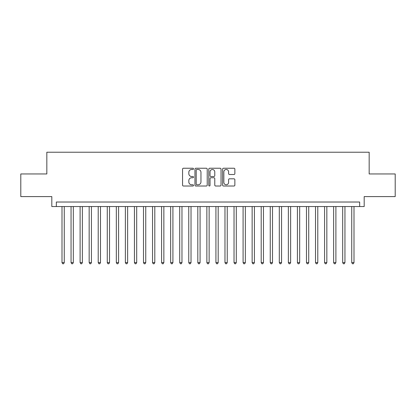 <?xml version="1.0" encoding="UTF-8"?>
<svg xmlns="http://www.w3.org/2000/svg" width="416" height="416" viewBox="0 0 416 416"><rect width="100%" height="100%" fill="white"/><g stroke="black" fill="none" stroke-linecap="round" stroke-linejoin="round"><path stroke-width="0.62" d="M193.513 168.86A0.624 0.624 0 0 0 192.889 168.236L183.451 168.236A0.889 0.889 0 0 0 182.562 169.125L182.562 185.125A0.889 0.889 0 0 0 183.451 186.014L192.889 186.014A0.624 0.624 0 0 0 193.513 185.39A0.624 0.624 0 0 0 192.889 184.766L191.667 184.766A2.844 2.844 0 0 1 188.828 181.922L188.828 180.591A2.844 2.844 0 0 1 191.667 177.746L192.889 177.746A0.624 0.624 0 0 0 193.513 177.122A0.624 0.624 0 0 0 192.889 176.504L191.667 176.504A2.844 2.844 0 0 1 188.828 173.659L188.828 172.323A2.844 2.844 0 0 1 191.667 169.484L192.889 169.484A0.624 0.624 0 0 0 193.513 168.86M233.974 174.502A0.889 0.889 0 0 0 234.863 173.612L234.863 169.125A0.889 0.889 0 0 0 233.974 168.236L223.486 168.236A0.889 0.889 0 0 0 222.596 169.125L222.596 185.125A0.889 0.889 0 0 0 223.486 186.014L233.974 186.014A0.889 0.889 0 0 0 234.863 185.125L234.863 179.702A0.889 0.889 0 0 0 233.974 178.812L229.486 178.812A0.889 0.889 0 0 0 228.597 179.702L228.597 182.39A2.376 2.376 0 0 1 226.221 184.766A2.376 2.376 0 0 1 223.844 182.39L223.844 171.86A2.376 2.376 0 0 1 226.221 169.484A2.376 2.376 0 0 1 228.597 171.86L228.597 173.612A0.889 0.889 0 0 0 229.486 174.502L233.974 174.502M359.663 206.549L364.187 206.549L364.187 196.591L395.2 196.591L395.2 173.956L369.169 173.956L369.169 152.225L46.831 152.225L46.831 173.956L20.8 173.956L20.8 196.591L51.813 196.591L51.813 206.549L359.663 206.549L359.663 202.025L56.337 202.025L56.337 206.549M207.22 169.125A0.889 0.889 0 0 0 206.336 168.236L195.848 168.236A0.889 0.889 0 0 0 194.958 169.125L194.958 185.125A0.889 0.889 0 0 0 195.848 186.014L206.336 186.014A0.889 0.889 0 0 0 207.22 185.125L207.22 169.125M209.664 168.236L220.152 168.236A0.889 0.889 0 0 1 221.042 169.125L221.042 185.125A0.889 0.889 0 0 1 220.152 186.014L215.665 186.014A0.889 0.889 0 0 1 214.776 185.125L214.776 178.636A0.889 0.889 0 0 0 213.886 177.746L210.912 177.746A0.889 0.889 0 0 0 210.023 178.636L210.023 185.39A0.624 0.624 0 0 1 209.399 186.014A0.624 0.624 0 0 1 208.78 185.39L208.78 169.125A0.889 0.889 0 0 1 209.664 168.236M196.825 169.484A0.624 0.624 0 0 0 196.201 170.102L196.201 184.148A0.624 0.624 0 0 0 196.825 184.766L198.115 184.766A2.844 2.844 0 0 0 200.959 181.922L200.959 172.323A2.844 2.844 0 0 0 198.115 169.484L196.825 169.484M214.776 171.902A2.376 2.376 0 0 0 212.399 169.525A2.376 2.376 0 0 0 210.023 171.902L210.023 175.614A0.889 0.889 0 0 0 210.912 176.504L213.886 176.504A0.889 0.889 0 0 0 214.776 175.614L214.776 171.902M62 206.549L62 262.6L64.262 262.6L64.262 206.549M64.262 262.6L63.58 263.775L62.676 263.775L62 262.6M71.053 206.549L71.053 262.6L73.315 262.6L73.315 206.549M73.315 262.6L72.639 263.775L71.729 263.775L71.053 262.6M80.106 206.549L80.106 262.6L82.368 262.6L82.368 206.549M82.368 262.6L81.692 263.775L80.787 263.775L80.106 262.6M89.159 206.549L89.159 262.6L91.426 262.6L91.426 206.549M91.426 262.6L90.745 263.775L89.84 263.775L89.159 262.6M98.218 206.549L98.218 262.6L100.48 262.6L100.48 206.549M100.48 262.6L99.798 263.775L98.894 263.775L98.218 262.6M107.271 206.549L107.271 262.6L109.533 262.6L109.533 206.549M109.533 262.6L108.852 263.775L107.947 263.775L107.271 262.6M116.324 206.549L116.324 262.6L118.586 262.6L118.586 206.549M118.586 262.6L117.91 263.775L117.005 263.775L116.324 262.6M125.377 206.549L125.377 262.6L127.644 262.6L127.644 206.549M127.644 262.6L126.963 263.775L126.058 263.775L125.377 262.6M134.43 206.549L134.43 262.6L136.698 262.6L136.698 206.549M136.698 262.6L136.016 263.775L135.112 263.775L134.43 262.6M143.489 206.549L143.489 262.6L145.751 262.6L145.751 206.549M145.751 262.6L145.07 263.775L144.165 263.775L143.489 262.6M152.542 206.549L152.542 262.6L154.804 262.6L154.804 206.549M154.804 262.6L154.128 263.775L153.223 263.775L152.542 262.6M161.595 206.549L161.595 262.6L163.857 262.6L163.857 206.549M163.857 262.6L163.181 263.775L162.276 263.775L161.595 262.6M170.648 206.549L170.648 262.6L172.916 262.6L172.916 206.549M172.916 262.6L172.234 263.775L171.33 263.775L170.648 262.6M179.707 206.549L179.707 262.6L181.969 262.6L181.969 206.549M181.969 262.6L181.288 263.775L180.383 263.775L179.707 262.6M188.76 206.549L188.76 262.6L191.022 262.6L191.022 206.549M191.022 262.6L190.346 263.775L189.436 263.775L188.76 262.6M197.813 206.549L197.813 262.6L200.075 262.6L200.075 206.549M200.075 262.6L199.399 263.775L198.494 263.775L197.813 262.6M206.866 206.549L206.866 262.6L209.134 262.6L209.134 206.549M209.134 262.6L208.452 263.775L207.548 263.775L206.866 262.6M215.925 206.549L215.925 262.6L218.187 262.6L218.187 206.549M218.187 262.6L217.506 263.775L216.601 263.775L215.925 262.6M224.978 206.549L224.978 262.6L227.24 262.6L227.24 206.549M227.24 262.6L226.564 263.775L225.654 263.775L224.978 262.6M234.031 206.549L234.031 262.6L236.293 262.6L236.293 206.549M236.293 262.6L235.617 263.775L234.712 263.775L234.031 262.6M243.084 206.549L243.084 262.6L245.352 262.6L245.352 206.549M245.352 262.6L244.67 263.775L243.766 263.775L243.084 262.6M252.143 206.549L252.143 262.6L254.405 262.6L254.405 206.549M254.405 262.6L253.724 263.775L252.819 263.775L252.143 262.6M261.196 206.549L261.196 262.6L263.458 262.6L263.458 206.549M263.458 262.6L262.777 263.775L261.872 263.775L261.196 262.6M270.249 206.549L270.249 262.6L272.511 262.6L272.511 206.549M272.511 262.6L271.835 263.775L270.93 263.775L270.249 262.6M279.302 206.549L279.302 262.6L281.57 262.6L281.57 206.549M281.57 262.6L280.888 263.775L279.984 263.775L279.302 262.6M288.356 206.549L288.356 262.6L290.623 262.6L290.623 206.549M290.623 262.6L289.942 263.775L289.037 263.775L288.356 262.6M297.414 206.549L297.414 262.6L299.676 262.6L299.676 206.549M299.676 262.6L298.995 263.775L298.09 263.775L297.414 262.6M306.467 206.549L306.467 262.6L308.729 262.6L308.729 206.549M308.729 262.6L308.053 263.775L307.148 263.775L306.467 262.6M315.52 206.549L315.52 262.6L317.782 262.6L317.782 206.549M317.782 262.6L317.106 263.775L316.202 263.775L315.52 262.6M324.574 206.549L324.574 262.6L326.841 262.6L326.841 206.549M326.841 262.6L326.16 263.775L325.255 263.775L324.574 262.6M333.632 206.549L333.632 262.6L335.894 262.6L335.894 206.549M335.894 262.6L335.213 263.775L334.308 263.775L333.632 262.6M342.685 206.549L342.685 262.6L344.947 262.6L344.947 206.549M344.947 262.6L344.271 263.775L343.361 263.775L342.685 262.6M351.738 206.549L351.738 262.6L354 262.6L354 206.549M354 262.6L353.324 263.775L352.42 263.775L351.738 262.6"/></g></svg>
